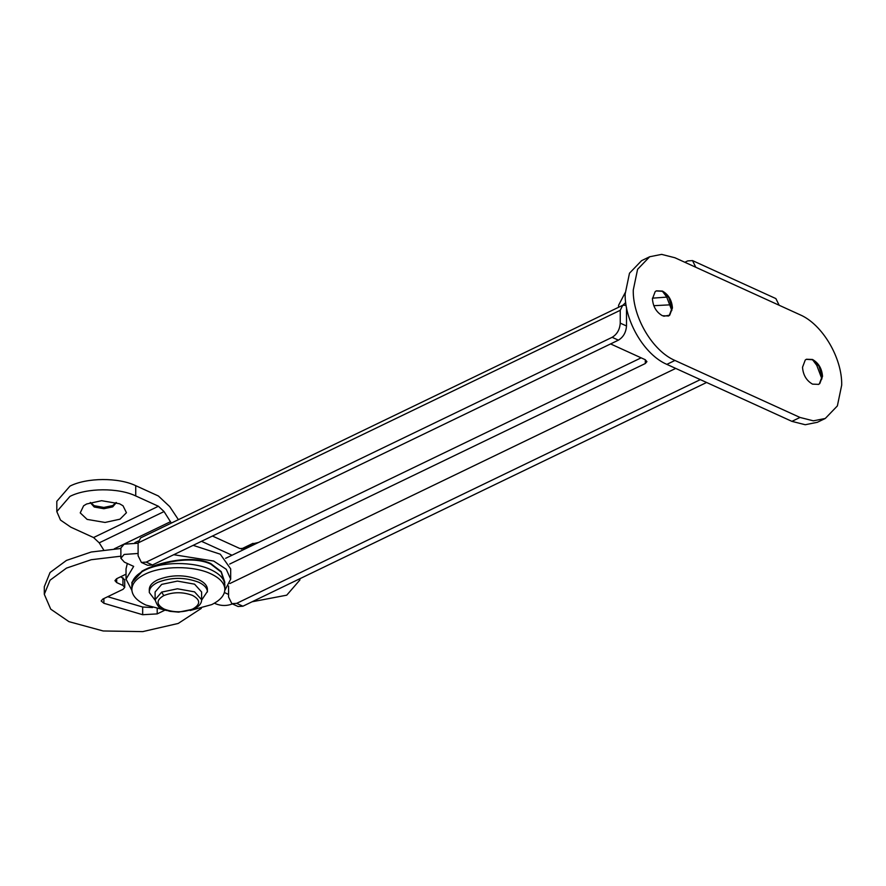 <?xml version="1.0" encoding="UTF-8"?>
<svg xmlns="http://www.w3.org/2000/svg" width="886" height="886" viewBox="0 0 886 886"><rect width="100%" height="100%" fill="white"/><g stroke="black" fill="none" stroke-linecap="round" stroke-linejoin="round"><path stroke-width="1.33" d="M663.747 316.224L669.495 315.217M155.116 600.176L149.313 592.535C149.114 588.658 151.849 585.314 157.509 582.49C171.053 577.107 184.753 577.019 198.619 582.213C204.057 584.76 206.992 587.839 207.402 591.438L201.598 600.176M149.313 592.535L149.291 589.423M149.313 589.965C149.114 586.089 151.849 582.744 157.509 579.92C171.053 574.549 184.753 574.449 198.619 579.643C204.057 582.191 206.992 585.269 207.402 588.869L207.424 591.981M166.579 610.52L145.946 605.06C137.241 600.985 132.546 596.068 131.892 590.298C131.571 584.095 135.946 578.735 145.005 574.217C161.872 565.656 193.392 565.445 210.768 573.774C219.484 577.86 224.169 582.778 224.822 588.537L224.822 584.428C224.169 578.669 219.484 573.751 210.768 569.676C193.392 561.336 161.872 561.547 145.005 570.108C135.946 574.626 131.571 579.987 131.892 586.189M131.892 590.298L131.848 585.314M224.822 588.537C225.144 594.739 220.78 600.099 211.71 604.617L190.136 610.52M131.859 582.368L142.059 571.116C158.184 562.078 192.151 554.536 210.757 563.551L221.212 571.592L224.867 582.368M131.97 583.774L131.848 582.623L142.059 571.625C158.184 562.588 192.151 555.068 210.757 564.083L221.212 572.123L224.8 584.118M177.421 581.094L194.566 584.162L201.609 591.981L201.609 599.689L194.566 591.87L177.421 588.791L161.684 592.092L155.105 599.689L155.105 591.981L161.684 584.383L177.421 581.094M224.811 590.43L230.681 579.145L226.24 569.266L213.681 561.048L173.734 554.714M224.391 592.524L228.566 594.428M214.423 603.189L216.106 603.964C221.655 606.035 227.137 606.002 232.553 603.853M138.105 553.473L124.162 554.448L120.873 558.246L124.394 562.156L133.675 566.387L126.033 579.145L131.903 590.43M230.681 579.145L230.681 568.878L220.26 554.182L193.148 545.344M127.318 563.485L126.033 568.878L126.033 579.145M138.105 543.207L124.162 544.181L120.873 547.98L120.873 558.246M806.249 359.339L812.108 359.683L815.142 361.643L818.996 366.206L822.119 376.561L819.373 383.793L818.376 384.469M812.794 360.015L816.759 365.331L821.92 378.931M819.771 383.594L818.586 384.369L812.517 384.136C806.437 380.637 803.104 375 802.517 367.247L805.263 360.015L806.459 359.24L812.517 359.483C818.598 362.983 821.931 368.609 822.518 376.373L819.771 383.594M656.172 290.951L662.03 291.284L665.065 293.244L668.919 297.807L672.042 308.162L669.295 315.394L668.299 316.069M662.717 291.627L666.682 296.932L671.843 310.532M669.694 315.206L668.498 315.981L662.44 315.737C656.36 312.237 653.026 306.6 652.439 298.848L655.186 291.616L656.382 290.841L662.44 291.084C668.52 294.584 671.854 300.21 672.441 307.974L669.694 315.206M625.693 302.514L622.98 305.172M625.151 294.019L629.492 273.209L641.586 260.661L649.682 256.752L637.588 269.3L633.257 290.11C632.682 317.288 652.672 351.011 674.944 360.458L666.848 364.367C644.565 354.921 624.586 321.197 625.151 294.019M666.848 364.367L791.907 421.359L800.014 417.45L813.348 420.828L825.276 418.469L837.37 405.921L841.7 385.111C842.276 357.933 822.286 324.21 800.014 314.763L695.787 267.262L692.509 260.595L687.691 260.905L684.845 262.278M817.346 422.29L805.241 424.737L791.907 421.359M692.509 260.595L775.881 298.593L779.171 305.26M625.173 292.701L618.572 305.316L618.572 307.287M695.787 267.262L674.944 257.76L661.62 254.382L649.682 256.752M800.014 417.45L674.944 360.458M116.398 502.561L112.699 506.87L103.85 508.719L94.204 506.991L90.239 502.561M105.069 522.452L87.116 519.395L80.227 512.883L83.616 505.784L86.64 503.979L101.569 500.701L119.521 503.757L123.021 505.784L126.443 512.728L119.998 519.174L105.069 522.452M116.155 502.484L112.699 505.585L103.85 507.434L94.204 505.707L90.483 502.484M56.815 511.576L56.815 501.31L69.972 486.104C86.828 477.543 118.359 477.332 135.735 485.672L135.735 495.938C118.359 487.599 86.828 487.809 69.972 496.381L56.815 511.576L60.481 520.06L70.902 527.214L93.573 537.547L99.221 542.841L103.629 549.852M178.407 519.672L169.702 506.593L158.395 495.994L135.735 485.672M241.435 549.054L251.834 544.026L245.477 548.368L239.818 548.512L212.441 536.03M244.226 548.966L244.868 548.711M251.834 544.026L258.546 542.442M252.111 601.771L286.743 595.17L299.9 579.976L299.833 578.746M135.735 495.938L158.395 506.26L164.054 511.565L171.33 523.083M201.499 541.313L232.032 555.234M138.327 540.992L134.893 542.642M666.793 297.109L652.45 298.161M120.873 548.489L91.236 552.011L66.461 560.417L50.048 572.511L44.3 586.742M164.73 610.266L157.199 613.898L142.668 614.718L103.883 603.277L101.17 600.974L102.809 599.069L123.065 589.301L124.716 587.396L124.716 579.699L120.74 576.731M142.668 614.718L142.668 607.021L107.715 596.71M142.668 607.021L152.569 607.563M641.143 357.833L225.598 558.335M138.105 542.93L140.564 537.924L622.703 305.293L620.244 310.299L138.105 542.93L138.105 555.766L141.383 562.433L146.201 562.123L612.137 337.311C617.066 334.321 619.768 329.603 620.244 323.135L620.244 310.299M626.092 305.271L622.703 305.293M620.244 323.135L626.502 325.982C626.014 332.449 623.312 337.178 618.395 340.158L152.458 564.98L147.641 565.29L141.383 562.433M706.596 382.486L242.919 606.201L238.101 606.511L231.844 603.665L236.673 603.355L700.339 379.629M228.566 586.045L228.566 596.998L231.844 603.665M229.662 564.072L645.296 363.526L646.935 361.632L645.174 359.672L610.587 343.923M124.716 587.396L122.955 585.447L116.697 582.589L114.936 580.64L116.575 578.735L126.033 574.172M626.502 325.982L626.502 307.553M675.719 368.41L229.828 583.553M120.873 556.198L91.236 559.719L66.461 568.114L50.048 580.208L44.3 594.296L50.723 609.147L68.964 621.662L103.186 630.976L142.712 631.618L178.23 623.445L201.321 608.383M670.392 304.817L653.802 305.692M627.642 312.614L626.502 313.146M163.766 595.602C173.246 591.848 182.837 591.782 192.539 595.414C200.557 599.855 200.701 604.352 192.949 608.903C183.468 612.669 173.877 612.735 164.176 609.092C156.157 604.651 156.014 600.154 163.766 595.602L161.684 592.092M192.949 608.903L194.211 608.959C199.239 606.279 201.709 603.2 201.609 599.689M114.316 548.799L170.433 521.732M99.221 542.841L164.054 511.565M93.573 537.547L158.395 506.26M618.395 340.158L612.137 337.311M236.673 603.355L242.919 606.201M146.201 562.123L152.458 564.98M116.697 582.589L116.697 578.68M122.955 585.447L122.955 577.738M103.883 603.277L103.883 598.559M157.199 613.898L157.199 608.837M645.296 363.526L645.296 359.727M155.105 599.689C157.021 605.659 159.635 608.815 162.946 609.169L169.957 611.34L178.64 612.137L194.211 608.959M825.276 418.469L817.169 422.378M253.042 543.328L241.269 549.01M299.9 578.713L299.9 579.976M44.3 586.587L44.3 594.296"/></g></svg>
